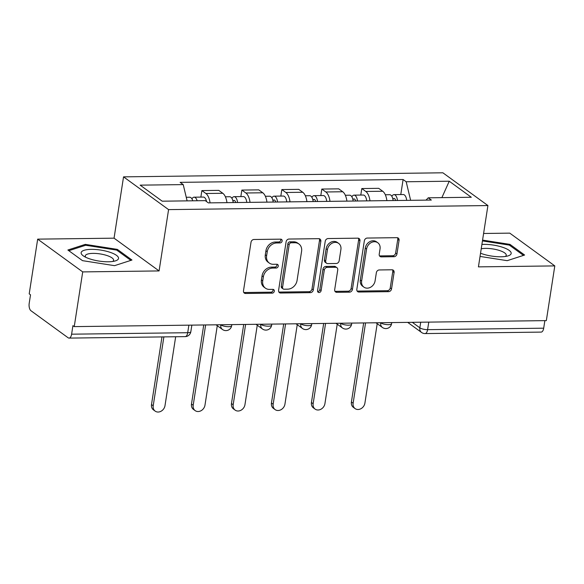 <?xml version="1.0" encoding="UTF-8"?>
<svg xmlns="http://www.w3.org/2000/svg" width="584" height="584" viewBox="0 0 584 584"><rect width="100%" height="100%" fill="white"/><g stroke="black" fill="none" stroke-linecap="round" stroke-linejoin="round"><path stroke-width="0.88" d="M282.145 241.024A2 1.657 126 0 0 280.678 239.155L253.952 239.491A2.854 2.373 126 0 0 251.018 242.229L243.499 290.803A2.854 2.373 126 0 0 244.331 293.088A2.854 2.373 126 0 0 245.594 293.475L272.319 293.132A2 1.657 126 0 0 272.911 289.357L269.45 289.401A9.147 7.592 126 0 1 265.406 288.153A9.147 7.592 126 0 1 262.734 280.868L263.362 276.816A9.147 7.592 126 0 1 272.75 268.078L276.21 268.034A2 1.657 126 0 0 276.794 264.253L273.334 264.296A9.147 7.592 126 0 1 269.29 263.055A9.147 7.592 126 0 1 266.618 255.763L267.246 251.719A9.147 7.592 126 0 1 276.633 242.981L280.094 242.929A2 1.657 126 0 0 282.145 241.024M269.29 263.055L267.983 262.099A9.147 7.592 126 0 1 265.311 254.806L265.932 250.762A9.147 7.592 126 0 1 275.32 242.024L278.78 241.98A2 1.657 126 0 0 280.758 239.155M243.776 292.467A2.854 2.373 126 0 0 244.28 292.518L271.012 292.175A2 1.657 126 0 0 272.983 289.357M265.406 288.153L264.092 287.204A9.147 7.592 126 0 1 261.42 279.911L262.048 275.86A9.147 7.592 126 0 1 271.436 267.122L274.896 267.078A2 1.657 126 0 0 276.867 264.253M394.017 256.704A2.854 2.373 126 0 0 396.952 253.974L399.062 240.345A2.854 2.373 126 0 0 398.23 238.068A2.854 2.373 126 0 0 396.967 237.673L367.278 238.053A2.854 2.373 126 0 0 364.35 240.783L356.824 289.365A2.854 2.373 126 0 0 357.663 291.642A2.854 2.373 126 0 0 358.926 292.029L388.608 291.657A2.854 2.373 126 0 0 391.543 288.927L394.091 272.458A2.854 2.373 126 0 0 393.258 270.18A2.854 2.373 126 0 0 391.995 269.793L379.286 269.954A2.854 2.373 126 0 0 376.359 272.684L375.089 280.853A7.643 6.344 126 0 1 370.657 287.204A7.643 6.344 126 0 1 363.868 287.116A7.643 6.344 126 0 1 361.635 281.021L366.584 249.039A7.643 6.344 126 0 1 371.015 242.688A7.643 6.344 126 0 1 377.811 242.769A7.643 6.344 126 0 1 380.045 248.864L379.22 254.201A2.854 2.373 126 0 0 380.053 256.478A2.854 2.373 126 0 0 381.315 256.865L394.017 256.704L392.704 255.748A2.854 2.373 126 0 0 395.638 253.018L397.748 239.389A2.854 2.373 126 0 0 397.47 237.724M159.089 270.932L114.055 238.17L37.675 239.141L82.709 271.903L159.089 270.932L168.579 209.612L487.917 205.553L478.427 266.873L554.8 265.902L546.332 320.616L74.241 326.617L72.927 325.66L71.606 334.187L187.705 332.712A5.825 1.708 8.8 0 0 190.837 331.69L191.851 325.12M82.709 271.903L74.241 326.617M320.828 241.338A2.854 2.373 126 0 0 319.988 239.06A2.854 2.373 126 0 0 318.725 238.673L289.043 239.046A2.854 2.373 126 0 0 286.109 241.776L278.59 290.358A2.854 2.373 126 0 0 279.422 292.635A2.854 2.373 126 0 0 280.685 293.029L310.374 292.65A2.854 2.373 126 0 0 313.309 289.919L320.828 241.338L319.514 240.382A2.854 2.373 126 0 0 319.236 238.725M328.164 238.549L357.846 238.17A2.854 2.373 126 0 1 359.109 238.564A2.854 2.373 126 0 1 359.941 240.842L352.422 289.423A2.854 2.373 126 0 1 349.488 292.153L336.786 292.314A2.854 2.373 126 0 1 335.523 291.927A2.854 2.373 126 0 1 334.69 289.649L337.742 269.947A2.854 2.373 126 0 0 336.902 267.669A2.854 2.373 126 0 0 335.639 267.275L327.215 267.384A2.854 2.373 126 0 0 324.281 270.115L321.105 290.628A2 1.657 126 0 1 317.579 290.671L325.23 241.28A2.854 2.373 126 0 1 328.164 238.549M37.675 239.141L29.207 293.861L30.521 294.818L29.2 303.337A5.825 2.759 -90.7 0 0 30.974 310.746L68.131 337.778A5.825 2.759 -90.7 0 0 69.058 338.099A5.825 2.759 -90.7 0 0 71.606 334.187M114.055 238.17L123.545 176.857L442.884 172.798L487.917 205.553M554.8 265.902L509.766 233.14L483.596 233.476M544.865 320.638L543.697 328.186A5.825 2.759 89.3 0 1 541.142 332.099L425.042 333.573A5.825 2.759 -90.7 0 0 427.597 329.661L543.697 328.186M226.957 202.655A13.388 6.344 -90.7 0 0 222.796 193.282L205.882 193.501A13.388 6.344 89.3 0 1 210.043 202.867M205.882 193.501L201.874 190.588L200.867 197.1M222.796 193.282L218.788 190.369L201.874 190.588M240.849 196.589L241.856 190.077L245.864 192.99A13.388 6.344 89.3 0 1 250.025 202.356M266.939 202.144A13.388 6.344 -90.7 0 0 262.778 192.778L258.77 189.866L241.856 190.077M280.831 196.085L281.838 189.566L285.846 192.479A13.388 6.344 89.3 0 1 290.007 201.852M306.921 201.633A13.388 6.344 -90.7 0 0 302.76 192.267L298.752 189.355L281.838 189.566M320.813 195.574L321.82 189.063L325.828 191.975A13.388 6.344 89.3 0 1 329.989 201.341M346.903 201.13A13.388 6.344 -90.7 0 0 342.742 191.756L338.735 188.844L321.82 189.063M360.795 195.063L361.803 188.552L365.81 191.464A13.388 6.344 89.3 0 1 369.971 200.83M386.885 200.619A13.388 6.344 -90.7 0 0 382.724 191.253L378.717 188.34L361.803 188.552M410.632 200.319L406.187 181.763L449.242 181.215L471.303 197.261L428.247 197.808L431.335 200.056L208.357 202.889L205.276 200.641L162.213 201.188L140.16 185.15L183.215 184.602L187.114 200.874M406.187 181.763L403.106 179.522L180.127 182.354L183.215 184.602M168.579 209.612L123.545 176.857M117.34 249.383L85.293 244.375L67.875 250.01L82.505 260.654L114.552 265.662L131.969 260.026L117.34 249.383L117.172 250.441M480.041 256.427L507.189 260.668L524.607 255.033L509.978 244.389L482.566 240.112M400.777 194.56L403.106 179.522M428.247 197.808L426.006 200.122M441.884 197.633L449.242 181.215M85.125 245.426L85.293 244.375M509.81 245.448L509.978 244.389M278.867 292.022A2.854 2.373 126 0 0 279.371 292.073L309.06 291.693A2.854 2.373 126 0 0 311.995 288.963L319.514 240.382M291.226 242.791A2 1.657 126 0 0 289.175 244.703L282.568 287.35A2 1.657 126 0 0 284.036 289.211L287.686 289.168A9.147 7.592 126 0 0 297.073 280.429L301.585 251.281A9.147 7.592 126 0 0 298.913 243.988A9.147 7.592 126 0 0 294.876 242.747L291.226 242.791L289.912 241.834A2 1.657 126 0 0 287.861 243.747L289.175 244.703M283.152 288.941L281.838 287.985A2 1.657 126 0 1 281.254 286.394L287.861 243.747M298.913 243.988L297.599 243.032A9.147 7.592 126 0 0 293.562 241.791L294.876 242.747M289.912 241.834L293.562 241.791M334.968 291.307A2.854 2.373 126 0 0 335.471 291.358L348.181 291.197A2.854 2.373 126 0 0 351.108 288.467L358.634 239.885A2.854 2.373 126 0 0 358.35 238.221M336.902 267.669L335.588 266.713A2.854 2.373 126 0 0 334.325 266.326L325.901 266.428A2.854 2.373 126 0 0 322.967 269.158L319.791 289.671L321.105 290.628M317.659 291.584A2 1.657 126 0 0 319.791 289.671M340.903 249.499A7.643 6.344 126 0 0 338.669 243.404A7.643 6.344 126 0 0 331.88 243.316A7.643 6.344 126 0 0 327.442 249.675L325.697 260.938A2.854 2.373 126 0 0 326.536 263.216A2.854 2.373 126 0 0 327.799 263.603L336.223 263.501A2.854 2.373 126 0 0 339.158 260.771L340.903 249.499M338.669 243.404L337.355 242.448A7.643 6.344 126 0 0 330.566 242.367A7.643 6.344 126 0 0 326.135 248.718L327.442 249.675M326.536 263.216L325.222 262.26A2.854 2.373 126 0 1 324.39 259.982L326.135 248.718M379.498 255.858A2.854 2.373 126 0 0 380.001 255.909L392.704 255.748M377.811 242.769L376.498 241.82A7.643 6.344 126 0 0 369.701 241.732A7.643 6.344 126 0 0 365.27 248.083L366.584 249.039M363.868 287.116L362.554 286.16A7.643 6.344 126 0 1 360.321 280.064L365.27 248.083M357.109 291.029A2.854 2.373 126 0 0 357.612 291.08L387.294 290.701A2.854 2.373 126 0 0 390.229 287.97L392.776 271.509A2.854 2.373 126 0 0 392.499 269.844M197.122 200.75A7.278 3.453 -90.7 0 0 194.1 197.188A7.278 3.453 -90.7 0 0 191.939 198.845M206.583 201.597A7.278 3.453 -90.7 0 0 203.327 197.063L194.1 197.188M163.878 336.895L153.212 405.792A6.694 5.555 126 0 0 155.169 411.129A6.694 5.555 126 0 0 161.118 411.202A6.694 5.555 126 0 0 165.002 405.639L175.667 336.742M192.764 200.801A7.278 3.453 -90.7 0 0 189.742 197.239L186.252 197.282M155.169 411.129L153.461 409.888A6.694 5.555 -54 0 1 151.504 404.551L161.972 336.917M235.673 202.538A3.497 1.657 -90.7 0 0 234.126 200.458A3.497 1.657 -90.7 0 0 233.009 201.407M237.542 202.517A7.278 3.453 -90.7 0 0 234.082 196.677A7.278 3.453 -90.7 0 0 231.921 198.341M246.769 202.4A7.278 3.453 -90.7 0 0 243.309 196.56L234.082 196.677M205.634 324.945L193.194 405.281A6.694 5.555 126 0 0 195.151 410.618A6.694 5.555 126 0 0 201.1 410.698A6.694 5.555 126 0 0 204.984 405.128L217.277 325.711M233.184 202.575A7.278 3.453 -90.7 0 0 229.724 196.735L225.387 196.786M195.151 410.618L193.443 409.377A6.694 5.555 -54 0 1 191.486 404.04L203.728 324.974M275.655 202.035A3.497 1.657 -90.7 0 0 274.108 199.954A3.497 1.657 -90.7 0 0 272.991 200.903M277.524 202.006A7.278 3.453 -90.7 0 0 274.064 196.166A7.278 3.453 -90.7 0 0 271.903 197.83M286.751 201.889A7.278 3.453 -90.7 0 0 283.284 196.049L274.064 196.166M245.608 324.441L233.177 404.77A6.694 5.555 126 0 0 235.133 410.114A6.694 5.555 126 0 0 241.082 410.187A6.694 5.555 126 0 0 244.966 404.624L257.259 325.2M273.166 202.064A7.278 3.453 -90.7 0 0 269.706 196.224L265.37 196.275M235.133 410.114L233.425 408.873A6.694 5.555 -54 0 1 231.468 403.529L243.711 324.463M89.673 258.851A18.922 5.563 8.8 0 0 115.209 260.946A18.922 5.563 8.8 0 0 109.996 252.281A18.922 5.563 8.8 0 0 86.987 249.667A18.922 5.563 8.8 0 0 83.556 256.04A18.922 5.563 8.8 0 0 89.673 258.851M112.668 261.471A14.323 4.212 8.8 0 0 113.603 260.267A14.323 4.212 8.8 0 0 107.142 255.588A14.323 4.212 8.8 0 0 92.958 253.376A14.323 4.212 8.8 0 0 85.293 255.88A14.323 4.212 8.8 0 0 85.811 257.31M68.824 250.704L85.658 245.258L116.712 250.105L130.845 260.384M480.537 253.222A18.922 5.563 8.8 0 0 482.311 253.865A18.922 5.563 8.8 0 0 507.846 255.953A18.922 5.563 8.8 0 0 502.634 247.287A18.922 5.563 8.8 0 0 481.895 244.441M505.306 256.478A14.323 4.212 8.8 0 0 506.24 255.274A14.323 4.212 8.8 0 0 499.78 250.594A14.323 4.212 8.8 0 0 481.223 248.813M482.442 240.915L509.35 245.112L523.483 255.398M315.637 201.524A3.497 1.657 -90.7 0 0 314.09 199.443A3.497 1.657 -90.7 0 0 312.973 200.392M317.506 201.502A7.278 3.453 -90.7 0 0 314.039 195.662A7.278 3.453 -90.7 0 0 311.885 197.319M326.726 201.385A7.278 3.453 -90.7 0 0 323.266 195.545L314.039 195.662M285.591 323.93L273.159 404.267A6.694 5.555 126 0 0 275.115 409.603A6.694 5.555 126 0 0 281.065 409.676A6.694 5.555 126 0 0 284.948 404.113L297.241 324.697M313.148 201.553A7.278 3.453 -90.7 0 0 309.688 195.713L305.344 195.771M275.115 409.603L273.407 408.362A6.694 5.555 -54 0 1 271.451 403.026L283.693 323.952M355.619 201.013A3.497 1.657 -90.7 0 0 354.072 198.932A3.497 1.657 -90.7 0 0 352.955 199.881M357.481 200.991A7.278 3.453 -90.7 0 0 354.021 195.151A7.278 3.453 -90.7 0 0 351.867 196.815M366.708 200.874A7.278 3.453 -90.7 0 0 363.248 195.034L354.021 195.151M325.573 323.419L313.141 403.756A6.694 5.555 126 0 0 315.097 409.099A6.694 5.555 126 0 0 321.047 409.172A6.694 5.555 126 0 0 324.93 403.61L337.224 324.186M353.13 201.049A7.278 3.453 -90.7 0 0 349.67 195.209L345.327 195.26M315.097 409.099L313.389 407.851A6.694 5.555 -54 0 1 311.433 402.515L323.675 323.448M395.602 200.509A3.497 1.657 -90.7 0 0 394.054 198.429A3.497 1.657 -90.7 0 0 392.937 199.378M397.463 200.487A7.278 3.453 -90.7 0 0 394.003 194.64A7.278 3.453 -90.7 0 0 391.849 196.304M406.69 200.37A7.278 3.453 -90.7 0 0 403.23 194.523L394.003 194.64M365.555 322.916L353.123 403.252A6.694 5.555 126 0 0 355.079 408.588A6.694 5.555 126 0 0 361.029 408.661A6.694 5.555 126 0 0 364.912 403.099L377.206 323.675M393.105 200.538A7.278 3.453 -90.7 0 0 389.645 194.698L385.309 194.757M355.079 408.588L353.371 407.347A6.694 5.555 -54 0 1 351.415 402.004L363.657 322.937M412.289 322.317L419.845 327.814A5.825 1.708 8.8 0 0 427.597 329.661L428.766 322.113M420.714 322.215L419.845 327.814A5.825 4.833 -54 0 0 421.546 332.457A5.825 5.825 0 0 0 425.042 333.573M342.742 191.756L325.828 191.975M302.76 192.267L285.846 192.479M262.778 192.778L245.864 192.99M382.724 191.253L365.81 191.464M380.578 322.726L380.717 322.828A5.825 1.708 8.8 0 0 387.061 324.624A5.825 1.708 8.8 0 0 391.594 323.653L391.762 322.58M380.731 322.718L380.717 322.828A5.825 4.833 -54 0 0 382.418 327.471A5.825 5.825 0 0 0 391.594 323.653M340.596 323.229L340.735 323.332A5.825 1.708 8.8 0 0 347.086 325.135A5.825 1.708 8.8 0 0 351.612 324.156L351.78 323.091M340.749 323.229L340.735 323.332A5.825 4.833 -54 0 0 342.436 327.974A5.825 5.825 0 0 0 351.612 324.156M300.614 323.74L300.753 323.843A5.825 1.708 8.8 0 0 307.104 325.638A5.825 1.708 8.8 0 0 311.63 324.668L311.798 323.594M300.767 323.74L300.753 323.843A5.825 4.833 -54 0 0 302.454 328.485A5.825 5.825 0 0 0 311.63 324.668M260.632 324.251L260.771 324.354A5.825 1.708 8.8 0 0 267.122 326.149A5.825 1.708 8.8 0 0 271.648 325.178L271.815 324.105M260.785 324.244L260.771 324.354A5.825 4.833 -54 0 0 262.471 328.996A5.825 5.825 0 0 0 271.648 325.178M220.65 324.755L220.788 324.857A5.825 1.708 8.8 0 0 227.139 326.653A5.825 1.708 8.8 0 0 231.666 325.682L231.833 324.616M220.803 324.755L220.788 324.857A5.825 4.833 -54 0 0 222.489 329.5A5.825 5.825 0 0 0 231.666 325.682M188.88 325.164L187.705 332.712A5.825 2.759 -90.7 0 1 185.157 336.625A5.825 5.825 0 0 0 190.837 331.69M275.32 242.024L276.633 242.981M265.932 250.762L267.246 251.719M265.311 254.806L266.618 255.763M274.896 267.078L276.21 268.034M271.436 267.122L272.75 268.078M262.048 275.86L263.362 276.816M261.42 279.911L262.734 280.868M271.012 292.175L272.319 293.132M244.28 292.518L245.594 293.475M278.78 241.98L280.094 242.929M311.995 288.963L313.309 289.919M309.06 291.693L310.374 292.65M279.371 292.073L280.685 293.029M281.254 286.394L282.568 287.35M358.634 239.885L359.941 240.842M351.108 288.467L352.422 289.423M348.181 291.197L349.488 292.153M335.471 291.358L336.786 292.314M334.325 266.326L335.639 267.275M325.901 266.428L327.215 267.384M322.967 269.158L324.281 270.115M324.39 259.982L325.697 260.938M380.001 255.909L381.315 256.865M360.321 280.064L361.635 281.021M392.776 271.509L394.091 272.458M390.229 287.97L391.543 288.927M387.294 290.701L388.608 291.657M357.612 291.08L358.926 292.029M397.748 239.389L399.062 240.345M395.638 253.018L396.952 253.974M151.504 404.551L153.212 405.792M191.486 404.04L193.194 405.281M231.468 403.529L233.177 404.77M271.451 403.026L273.159 404.267M311.433 402.515L313.141 403.756M351.415 402.004L353.123 403.252M216.051 324.813L222.489 329.5M256.033 324.31L262.471 328.996M296.008 323.799L302.454 328.485M335.99 323.288L342.436 327.974M375.972 322.784L382.418 327.471M421.546 332.457L407.69 322.375M185.157 336.625L69.058 338.099"/></g></svg>
